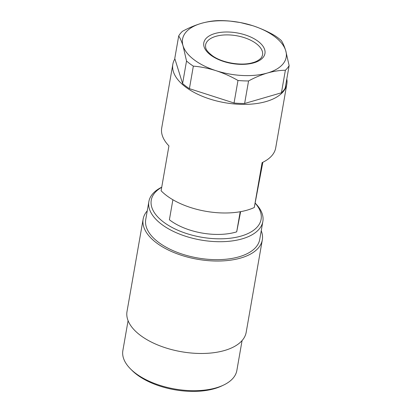 <?xml version="1.0" encoding="UTF-8"?>
<svg xmlns="http://www.w3.org/2000/svg" width="412" height="412" viewBox="0 0 412 412"><rect width="100%" height="100%" fill="white"/><g stroke="black" fill="none" stroke-linecap="round" stroke-linejoin="round"><path stroke-width="0.62" d="M161.725 187.192A57.855 28.922 9.9 0 0 148.866 201.586A57.855 28.922 9.9 0 0 179.21 233.949A57.855 28.922 9.9 0 0 242.215 238.842A57.855 28.922 9.9 0 0 262.856 221.481A57.855 28.922 9.9 0 0 255.275 203.214L255.146 203.085M161.71 187.3A55.754 27.872 9.9 0 0 168.297 225.297A55.754 27.872 9.9 0 0 241.205 236.055A55.754 27.872 9.9 0 0 255.136 203.142M262.856 221.481L259.725 239.434A57.855 28.922 -170.1 0 1 239.084 256.794A57.855 28.922 -170.1 0 1 176.073 251.902A57.855 28.922 -170.1 0 1 145.735 219.539L148.866 201.586M147.249 210.851A60.487 30.236 9.9 0 0 143.144 219.086A60.487 30.236 9.9 0 0 174.863 252.922A60.487 30.236 9.9 0 0 240.737 258.036A60.487 30.236 9.9 0 0 262.315 239.887A60.487 30.236 9.9 0 0 261.239 230.746M262.315 239.887L246.18 332.329A60.487 30.236 -170.1 0 1 224.602 350.478A60.487 30.236 -170.1 0 1 158.728 345.369A60.487 30.236 -170.1 0 1 127.009 311.534L143.144 219.086M242.076 340.564L236.854 370.476A57.855 28.922 -170.1 0 1 223.536 385.091A57.855 28.922 -170.1 0 1 216.212 387.831A57.855 28.922 -170.1 0 1 130.444 368.848A57.855 28.922 -170.1 0 1 122.864 350.581L128.081 320.67M223.536 385.091L221.63 385.993A55.754 27.872 -170.1 0 1 214.58 388.634A55.754 27.872 -170.1 0 1 131.928 370.337L130.444 368.848M240.629 211.66L236.694 231.848A47.339 23.664 -170.1 0 1 235.922 232.085A47.339 23.664 -170.1 0 1 169.394 219.766L172.891 199.748M236.694 231.848L240.201 211.737M262.841 162.282L254.286 207.504A57.855 28.922 -170.1 0 1 247.226 210.12A57.855 28.922 -170.1 0 1 161.102 190.771L168.935 145.894A57.855 28.922 -170.1 0 1 161.71 127.993L172.834 64.267A57.855 28.922 9.9 0 0 203.173 96.629A57.855 28.922 9.9 0 0 266.183 101.522A57.855 28.922 9.9 0 0 286.824 84.161A57.855 28.922 9.9 0 0 286.803 78.965M254.286 207.504L262.114 162.627A57.855 28.922 -170.1 0 0 275.7 147.887L286.824 84.161M174.894 58.901A57.855 28.922 9.9 0 0 172.834 64.267M182.593 83.543L174.765 58.489L178.7 35.947C180.219 38.244 181.677 41.561 183.067 45.886A52.597 26.291 9.9 0 0 216.115 70.71C208.256 68.263 200.665 66.734 193.346 66.126L189.412 88.662A57.855 28.922 -170.1 0 1 182.593 83.543L186.528 61.002A57.855 28.922 9.9 0 0 193.346 66.126M178.7 35.947A57.855 28.922 9.9 0 1 182.465 31.302C188.552 27.965 194.84 25.317 201.319 23.36C207.777 21.558 213.761 20.636 219.272 20.6A57.855 28.922 9.9 0 1 229.855 21.074L240.314 22.542L252.628 25.662C260.456 28.258 267.748 31.513 274.49 35.427A57.855 28.922 9.9 0 1 281.308 40.546C282.833 42.848 284.285 46.159 285.676 50.485L289.136 65.601L285.202 88.142A57.855 28.922 -170.1 0 1 281.437 92.788L244.63 103.489A57.855 28.922 -170.1 0 1 234.047 103.015L189.412 88.662M281.437 92.788L285.372 70.251A57.855 28.922 9.9 0 0 289.136 65.601M244.63 103.489L248.565 80.953C254.652 77.616 260.935 74.969 267.419 73.012A52.597 26.291 9.9 0 0 285.676 50.485A52.597 26.291 9.9 0 0 252.628 25.662A52.597 26.291 9.9 0 0 240.273 22.536A52.597 26.291 9.9 0 0 237.508 22.052A52.597 26.291 9.9 0 0 201.319 23.36A52.597 26.291 9.9 0 0 183.067 45.886L186.528 61.002M285.372 70.251C279.861 70.287 273.877 71.204 267.419 73.012A52.597 26.291 9.9 0 1 216.115 70.71C223.948 73.31 231.235 76.565 237.982 80.479A57.855 28.922 9.9 0 0 248.565 80.953M237.982 80.479L234.047 103.015M214.873 33.537A31.034 15.512 -170.1 0 1 258.067 41.293A31.034 15.512 -170.1 0 1 253.869 62.83A31.034 15.512 -170.1 0 1 210.676 55.074A31.034 15.512 -170.1 0 1 214.873 33.537M215.878 36.328A28.928 14.461 -170.1 0 1 247.385 38.769A28.928 14.461 -170.1 0 1 262.557 54.956L261.78 57.005C261.924 57.289 258.71 61.187 252.968 62.603C241.834 66.167 222.351 62.954 212.643 55.919C204.8 49.888 205.66 47.694 205.557 45.006A28.928 14.461 -170.1 0 1 215.878 36.328"/></g></svg>

